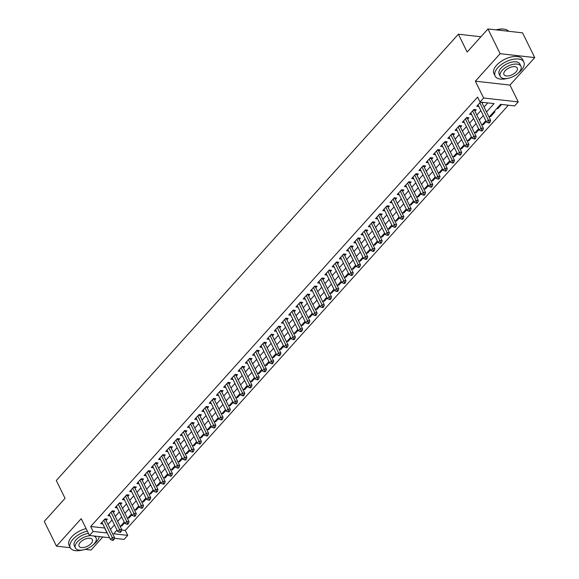 <?xml version="1.0" encoding="UTF-8"?>
<svg xmlns="http://www.w3.org/2000/svg" width="579" height="579" viewBox="0 0 579 579"><rect width="100%" height="100%" fill="white"/><g stroke="black" fill="none" stroke-linecap="round" stroke-linejoin="round"><path stroke-width="0.87" d="M121.728 530.024L125.281 530.422L127.713 535.372L124.101 539.382L114.41 538.289M85.178 549.391L91.055 550.05L102.823 536.986M109.59 537.746L89.492 535.488L81.212 518.661L56.445 546.156L44.272 521.411L65.058 498.331L56.293 480.519L458.387 34.212L467.159 52.03L487.945 28.95L522.555 32.844L534.728 57.589L500.126 53.695L475.352 81.183L483.631 98.01L518.241 101.911L514.622 105.921L500.596 104.343L489.074 117.132M475.352 81.183L509.961 85.084L534.728 57.589M509.961 85.084L518.241 101.911M125.281 530.422L508.369 105.219M56.445 546.156L70.276 547.712A15.98 8.084 153.8 0 0 82.428 550.036M487.945 28.95L500.126 53.695M106.123 520.528L107.39 519.124L105.052 518.856L100.71 523.677L102.78 523.908M113.354 512.502L114.62 511.098L112.283 510.83L107.94 515.65L110.01 515.882M120.584 504.475L121.851 503.071L119.513 502.804L115.17 507.624L117.248 507.855M127.814 496.449L129.081 495.045L126.743 494.777L122.408 499.597L124.478 499.829M135.052 488.423L136.318 487.011L133.973 486.751L129.638 491.571L131.708 491.803M142.282 480.389L143.549 478.985L141.211 478.724L136.868 483.537L138.938 483.776M149.512 472.363L150.779 470.959L148.441 470.698L144.099 475.511L146.176 475.75M156.743 464.336L158.009 462.932L155.671 462.672L151.336 467.485L153.406 467.723M163.98 456.31L165.239 454.906L162.902 454.645L158.566 459.458L160.636 459.69M171.21 448.284L172.477 446.879L170.139 446.619L165.797 451.432L167.867 451.663M178.441 440.257L179.707 438.853L177.369 438.593L173.027 443.405L175.104 443.637M185.671 432.231L186.937 430.827L184.6 430.559L180.264 435.379L182.334 435.611M192.908 424.204L194.168 422.8L191.83 422.532L187.495 427.353L189.565 427.584M200.139 416.178L201.405 414.774L199.067 414.506L194.725 419.326L196.795 419.558M207.369 408.152L208.635 406.748L206.298 406.48L201.955 411.3L204.025 411.531M214.599 400.125L215.866 398.714L213.528 398.453L209.185 403.274L211.263 403.505M221.829 392.092L223.096 390.687L220.758 390.427L216.423 395.24L218.493 395.479M229.067 384.065L230.333 382.661L227.988 382.401L223.653 387.213L225.723 387.452M236.297 376.039L237.564 374.635L235.226 374.374L230.883 379.187L232.953 379.419M243.527 368.012L244.794 366.608L242.456 366.348L238.114 371.161L240.191 371.392M250.758 359.986L252.024 358.582L249.687 358.321L245.351 363.134L247.421 363.366M257.995 351.96L259.254 350.556L256.917 350.295L252.582 355.108L254.651 355.34M265.225 343.933L266.492 342.529L264.154 342.261L259.812 347.082L261.882 347.313M272.456 335.907L273.722 334.503L271.385 334.235L267.042 339.055L269.119 339.287M279.686 327.88L280.953 326.476L278.615 326.209L274.28 331.029L276.349 331.26M286.923 319.854L288.183 318.45L285.845 318.182L281.51 323.002L283.58 323.234M294.154 311.828L295.42 310.416L293.083 310.156L288.74 314.976L290.81 315.208M301.384 303.794L302.651 302.39L300.313 302.129L295.97 306.942L298.04 307.181M308.614 295.768L309.881 294.364L307.543 294.103L303.201 298.916L305.278 299.155M315.844 287.741L317.111 286.337L314.773 286.077L310.438 290.89L312.508 291.121M323.082 279.715L324.349 278.311L322.004 278.05L317.668 282.863L319.738 283.095M330.312 271.689L331.579 270.284L329.241 270.024L324.899 274.837L326.969 275.068M337.543 263.662L338.809 262.258L336.471 261.998L332.129 266.81L334.206 267.042M344.773 255.636L346.039 254.232L343.702 253.964L339.366 258.784L341.436 259.016M352.01 247.609L353.27 246.205L350.932 245.937L346.597 250.758L348.667 250.989M359.241 239.583L360.507 238.179L358.169 237.911L353.827 242.731L355.897 242.963M366.471 231.557L367.737 230.153L365.4 229.885L361.057 234.705L363.134 234.936M373.701 223.53L374.968 222.119L372.63 221.858L368.295 226.671L370.365 226.91M380.939 215.497L382.198 214.092L379.86 213.832L375.525 218.645L377.595 218.884M388.169 207.47L389.435 206.066L387.098 205.806L382.755 210.618L384.825 210.857M395.399 199.444L396.666 198.04L394.328 197.779L389.985 202.592L392.055 202.824M402.629 191.417L403.896 190.013L401.558 189.753L397.216 194.566L399.293 194.797M409.86 183.391L411.126 181.987L408.788 181.726L404.453 186.539L406.523 186.771M417.097 175.365L418.364 173.961L416.019 173.693L411.683 178.513L413.753 178.745M424.327 167.338L425.594 165.934L423.256 165.666L418.914 170.487L420.984 170.718M431.558 159.312L432.824 157.908L430.486 157.64L426.144 162.46L428.221 162.692M438.788 151.285L440.054 149.881L437.717 149.614L433.381 154.434L435.451 154.665M446.025 143.259L447.285 141.848L444.947 141.587L440.612 146.407L442.682 146.639M453.256 135.225L454.522 133.821L452.185 133.561L447.842 138.374L449.912 138.613M460.486 127.199L461.752 125.795L459.415 125.534L455.072 130.347L457.149 130.586M467.716 119.173L468.983 117.769L466.645 117.508L462.31 122.321L464.38 122.56M474.954 111.146L476.213 109.742L473.875 109.482L469.54 114.295L471.61 114.526M497.433 107.853L497.817 108.635L501.588 104.452M490.196 115.88L490.587 116.668L494.922 111.848L493.93 111.74M482.966 123.906L483.349 124.695L486.222 121.503M475.735 131.94L476.119 132.721L478.992 129.53M468.505 139.966L468.889 140.748L471.762 137.556M461.268 147.992L461.658 148.774L464.524 145.582M454.037 156.019L454.421 156.8L457.294 153.609M446.807 164.045L447.191 164.827L450.064 161.642M439.577 172.072L439.96 172.853L442.834 169.669M432.339 180.098L432.73 180.88L435.603 177.695M425.109 188.124L425.493 188.906L428.366 185.721M417.879 196.151L418.262 196.932L421.136 193.748M410.649 204.177L411.032 204.966L413.905 201.774M403.418 212.203L403.802 212.992L406.675 209.801M396.181 220.237L396.572 221.019L399.438 217.827M388.95 228.264L389.334 229.045L392.207 225.853M381.72 236.29L382.104 237.072L384.977 233.88M374.49 244.316L374.874 245.098L377.747 241.913M367.252 252.343L367.643 253.124L370.509 249.94M360.022 260.369L360.406 261.151L363.279 257.966M352.792 268.395L353.176 269.177L356.049 265.993M345.562 276.422L345.945 277.203L348.819 274.019M338.324 284.448L338.715 285.23L341.588 282.045M331.094 292.475L331.478 293.264L334.351 290.072M323.864 300.508L324.247 301.29L327.121 298.098M316.633 308.535L317.017 309.316L319.89 306.125M309.403 316.561L309.787 317.343L312.66 314.151M302.166 324.587L302.556 325.369L305.423 322.177M294.935 332.614L295.319 333.395L298.192 330.211M287.705 340.64L288.089 341.422L290.962 338.237M280.475 348.667L280.858 349.448L283.732 346.264M273.237 356.693L273.628 357.475L276.494 354.29M266.007 364.719L266.391 365.501L269.264 362.316M258.777 372.746L259.16 373.535L262.034 370.343M251.547 380.772L251.93 381.561L254.803 378.369M244.309 388.806L244.7 389.587L247.573 386.396M237.079 396.832L237.462 397.614L240.336 394.422M229.849 404.859L230.232 405.64L233.105 402.448M222.618 412.885L223.002 413.667L225.875 410.475M215.388 420.911L215.772 421.693L218.645 418.508M208.151 428.938L208.541 429.719L211.407 426.535M200.92 436.964L201.304 437.746L204.177 434.561M193.69 444.99L194.074 445.772L196.947 442.588M186.46 453.017L186.843 453.798L189.717 450.614M179.222 461.043L179.613 461.832L182.479 458.64M171.992 469.07L172.376 469.859L175.249 466.667M164.762 477.103L165.145 477.885L168.019 474.693M157.531 485.13L157.915 485.911L160.788 482.72M150.294 493.156L150.685 493.938L153.558 490.746M143.064 501.182L143.447 501.964L146.321 498.772M135.833 509.209L136.217 509.99L139.09 506.806M128.603 517.235L128.987 518.017L131.86 514.832M496.825 108.526L497.817 108.635M489.595 116.553L490.587 116.668M482.365 124.579L483.349 124.695M475.127 132.605L476.119 132.721M467.897 140.632L468.889 140.748M460.667 148.658L461.658 148.774M453.437 156.692L454.421 156.8M446.199 164.718L447.191 164.827M438.969 172.745L439.96 172.853M431.739 180.771L432.73 180.88M424.508 188.797L425.493 188.906M417.271 196.824L418.262 196.932M410.041 204.85L411.032 204.966M402.81 212.877L403.802 212.992M395.58 220.903L396.572 221.019M388.35 228.929L389.334 229.045M381.112 236.963L382.104 237.072M373.882 244.989L374.874 245.098M366.652 253.016L367.643 253.124M359.421 261.042L360.406 261.151M352.184 269.069L353.176 269.177M344.954 277.095L345.945 277.203M337.723 285.121L338.715 285.23M330.493 293.148L331.478 293.264M323.256 301.174L324.247 301.29M316.025 309.2L317.017 309.316M308.795 317.227L309.787 317.343M301.565 325.26L302.556 325.369M294.335 333.287L295.319 333.395M287.097 341.313L288.089 341.422M279.867 349.34L280.858 349.448M272.637 357.366L273.628 357.475M265.406 365.392L266.391 365.501M258.169 373.419L259.16 373.535M250.939 381.445L251.93 381.561M243.708 389.472L244.7 389.587M236.478 397.498L237.462 397.614M229.241 405.524L230.232 405.64M222.01 413.558L223.002 413.667M214.78 421.584L215.772 421.693M207.55 429.611L208.541 429.719M200.312 437.637L201.304 437.746M193.082 445.664L194.074 445.772M185.852 453.69L186.843 453.798M178.621 461.716L179.613 461.832M171.391 469.743L172.376 469.859M164.154 477.769L165.145 477.885M156.923 485.795L157.915 485.911M149.693 493.829L150.685 493.938M142.463 501.855L143.447 501.964M135.225 509.882L136.217 509.99M127.995 517.908L128.987 518.017M120.765 525.935L121.756 526.043L124.63 522.859M486.526 111.95L494.046 103.605L480.02 102.027L477.581 97.077L90.671 526.528L104.799 528.005M108.034 524.408L112.029 519.978M115.264 516.381L119.26 511.952M122.495 508.355L126.49 503.918M129.725 500.328L133.72 495.892M136.962 492.302L140.958 487.865M144.193 484.276L148.188 479.839M151.423 476.249L155.418 471.813M158.653 468.223L162.648 463.786M165.891 460.196L169.886 455.76M173.121 452.17L177.116 447.733M180.351 444.136L184.346 439.707M187.582 436.11L191.577 431.681M194.812 428.084L198.814 423.654M202.049 420.057L206.044 415.621M209.28 412.031L213.275 407.594M216.51 404.004L220.505 399.568M223.74 395.978L227.735 391.542M230.978 387.952L234.973 383.515M238.208 379.925L242.203 375.489M245.438 371.899L249.433 367.462M252.668 363.873L256.663 359.436M259.906 355.839L263.901 351.41M267.136 347.813L271.131 343.383M274.366 339.786L278.361 335.357M281.597 331.76L285.592 327.323M288.827 323.733L292.829 319.297M296.064 315.707L300.06 311.27M303.295 307.681L307.29 303.244M310.525 299.654L314.52 295.218M317.755 291.628L321.75 287.191M324.993 283.601L328.988 279.165M332.223 275.575L336.218 271.138M339.453 267.541L343.448 263.112M346.683 259.515L350.679 255.086M353.921 251.489L357.916 247.059M361.151 243.462L365.146 239.026M368.382 235.436L372.377 230.999M375.612 227.409L379.607 222.973M382.842 219.383L386.844 214.947M390.08 211.357L394.075 206.92M397.31 203.33L401.305 198.894M404.54 195.304L408.535 190.867M411.77 187.27L415.765 182.841M419.008 179.244L423.003 174.815M426.238 171.218L430.233 166.788M433.468 163.191L437.463 158.755M440.699 155.165L444.694 150.728M447.936 147.138L451.931 142.702M455.166 139.112L459.161 134.675M462.397 131.086L466.392 126.649M469.627 123.059L473.622 118.623M476.857 115.033L480.859 110.596M484.095 107.006L487.786 102.903M480.541 102.085L476.77 106.268L478.84 106.5M482.184 103.12L482.879 102.345M480.925 36.752L458.387 34.212M89.492 535.488L93.11 531.471L107.231 532.955M90.671 526.528L93.11 531.471M480.02 102.027L483.631 98.01M117.009 530.103L113.687 533.787L127.713 535.372M485.839 120.722L481.844 125.158M478.609 128.748L474.614 133.184M471.371 136.774L467.376 141.211M464.141 144.801L460.146 149.237M456.911 152.827L452.916 157.264M449.68 160.853L445.685 165.29M442.45 168.887L438.455 173.316M435.213 176.913L431.217 181.343M427.982 184.94L423.987 189.369M420.752 192.966L416.757 197.403M413.522 200.993L409.527 205.429M406.284 209.019L402.289 213.456M399.054 217.045L395.059 221.482M391.824 225.072L387.829 229.508M384.594 233.098L380.598 237.535M377.356 241.125L373.361 245.561M370.126 249.151L366.131 253.588M362.895 257.185L358.9 261.614M355.665 265.211L351.67 269.64M348.435 273.237L344.44 277.667M341.197 281.264L337.202 285.7M333.967 289.29L329.972 293.727M326.737 297.317L322.742 301.753M319.507 305.343L315.512 309.779M312.269 313.369L308.274 317.806M305.039 321.396L301.044 325.832M297.809 329.422L293.814 333.859M290.578 337.448L286.583 341.885M283.341 345.482L279.346 349.911M276.111 353.508L272.116 357.938M268.88 361.535L264.885 365.964M261.65 369.561L257.655 373.998M254.42 377.588L250.425 382.024M247.182 385.614L243.187 390.051M239.952 393.64L235.957 398.077M232.722 401.667L228.727 406.103M225.492 409.693L221.496 414.13M218.254 417.72L214.259 422.156M211.024 425.753L207.029 430.183M203.794 433.78L199.798 438.209M196.563 441.806L192.568 446.235M189.326 449.832L185.331 454.269M182.095 457.859L178.1 462.295M174.865 465.885L170.87 470.322M167.635 473.911L163.64 478.348M160.405 481.938L156.41 486.374M153.167 489.964L149.172 494.401M145.937 497.991L141.942 502.427M138.707 506.017L134.712 510.454M131.476 514.051L127.481 518.48M124.239 522.077L120.244 526.506M110.466 529.358L114.461 524.921M117.696 521.332L121.691 516.895M124.934 513.305L128.929 508.869M132.164 505.279L136.159 500.842M139.394 497.252L143.389 492.816M146.625 489.226L150.62 484.789M153.862 481.2L157.857 476.763M161.092 473.173L165.087 468.737M168.323 465.14L172.318 460.71M175.553 457.113L179.548 452.684M182.783 449.087L186.785 444.658M190.021 441.06L194.016 436.624M197.251 433.034L201.246 428.598M204.481 425.008L208.476 420.571M211.711 416.981L215.706 412.545M218.949 408.955L222.944 404.518M226.179 400.929L230.174 396.492M233.409 392.902L237.404 388.466M240.64 384.876L244.635 380.439M247.877 376.842L251.872 372.413M255.107 368.816L259.103 364.386M262.338 360.789L266.333 356.353M269.568 352.763L273.563 348.326M276.798 344.737L280.801 340.3M284.036 336.71L288.031 332.274M291.266 328.684L295.261 324.247M298.496 320.657L302.491 316.221M305.726 312.631L309.722 308.194M312.964 304.605L316.959 300.168M320.194 296.571L324.189 292.142M327.424 288.545L331.42 284.115M334.655 280.518L338.65 276.089M341.892 272.492L345.887 268.055M349.123 264.465L353.118 260.029M356.353 256.439L360.348 252.003M363.583 248.413L367.578 243.976M370.813 240.386L374.816 235.95M378.051 232.36L382.046 227.923M385.281 224.334L389.276 219.897M392.511 216.307L396.506 211.871M399.742 208.274L403.737 203.844M406.979 200.247L410.974 195.818M414.209 192.221L418.204 187.791M421.44 184.194L425.435 179.758M428.67 176.168L432.665 171.731M435.907 168.142L439.902 163.705M443.138 160.115L447.133 155.679M450.368 152.089L454.363 147.652M457.598 144.062L461.593 139.626M464.828 136.036L468.831 131.599M472.066 128.01L476.061 123.573M479.296 119.976L483.291 115.547M104.705 528.106L107.137 533.056M121.373 525.262L121.756 526.043M479.846 102.859L488.321 120.077L486.512 122.089L478.037 104.864M481.742 102.222A1.281 0.868 -83.6 0 0 481.793 102.331L490.659 120.345L488.321 120.077L489.11 122.046L488.386 122.849L489.32 122.958L490.044 122.155L489.11 122.046M490.044 122.155L490.659 120.345M486.512 122.089L488.386 122.849M496.087 29.869A15.597 7.889 -26.2 0 1 503.933 29.131A15.597 7.889 -26.2 0 1 504.114 29.16M508.586 31.273A15.98 8.084 153.8 0 0 504.302 29.189A15.98 8.084 153.8 0 0 496.413 29.905M518.263 73.055A15.98 8.084 153.8 0 0 521.18 70.363A15.98 8.084 153.8 0 0 523.829 61.989A15.98 8.084 153.8 0 0 512.524 59.442A15.98 8.084 153.8 0 0 497.795 67.729A15.98 8.084 153.8 0 0 495.146 76.102A15.98 8.084 153.8 0 0 507.305 78.447M523.829 61.989L522.613 59.514A15.98 8.084 153.8 0 0 511.308 56.966A15.98 8.084 153.8 0 0 496.579 65.253A15.98 8.084 153.8 0 0 493.93 73.627L495.146 76.102M500.278 76.406L499.163 74.126A11.508 5.819 -26.2 0 1 501.067 68.098A11.508 5.819 -26.2 0 1 511.677 62.134A11.508 5.819 -26.2 0 1 519.812 63.965L520.934 66.245A11.508 5.819 153.8 0 0 512.799 64.407A11.508 5.819 153.8 0 0 502.188 70.377A11.508 5.819 153.8 0 0 500.278 76.406A11.508 5.819 153.8 0 0 508.42 78.237A11.508 5.819 153.8 0 0 519.023 72.274A11.508 5.819 153.8 0 0 520.934 66.245M505.185 70.71A7.418 3.749 153.8 0 0 503.954 74.597A7.418 3.749 153.8 0 0 509.194 75.777A7.418 3.749 153.8 0 0 516.034 71.934A7.418 3.749 153.8 0 0 517.264 68.047A7.418 3.749 153.8 0 0 512.017 66.867A7.418 3.749 153.8 0 0 505.185 70.71M93.385 544.644A15.98 8.084 153.8 0 0 96.302 541.951A15.98 8.084 153.8 0 0 99.291 536.588M87.335 531.102A15.98 8.084 153.8 0 0 72.918 539.317A15.98 8.084 153.8 0 0 70.269 547.691L69.053 545.215A15.98 8.084 153.8 0 1 71.702 536.849A15.98 8.084 153.8 0 1 86.119 528.627M90.765 535.633A11.508 5.819 153.8 0 0 77.311 541.966A11.508 5.819 153.8 0 0 75.408 547.995L74.286 545.715A11.508 5.819 -26.2 0 1 76.189 539.686A11.508 5.819 -26.2 0 1 88.486 533.44M75.408 547.995A11.508 5.819 153.8 0 0 83.542 549.826A11.508 5.819 153.8 0 0 94.145 543.862A11.508 5.819 153.8 0 0 96.056 537.833A11.508 5.819 153.8 0 0 93.537 535.944M80.307 542.299A7.418 3.749 153.8 0 0 79.077 546.185A7.418 3.749 153.8 0 0 84.324 547.372A7.418 3.749 153.8 0 0 91.156 543.522A7.418 3.749 153.8 0 0 92.387 539.635A7.418 3.749 153.8 0 0 87.139 538.456A7.418 3.749 153.8 0 0 80.307 542.299M472.609 110.886L481.084 128.104L479.274 130.116L470.807 112.891M474.375 109.532L474.433 109.93A1.281 0.868 -83.6 0 0 474.563 110.357L483.422 128.372L481.084 128.104L481.88 130.072L481.156 130.876L482.09 130.984L482.814 130.181L481.88 130.072M482.814 130.181L483.422 128.372M479.274 130.116L481.156 130.876M465.378 118.912L473.854 136.13L472.044 138.142L463.569 120.917M467.137 117.566L467.202 117.957A1.281 0.868 -83.6 0 0 467.325 118.384L476.191 136.398L473.854 136.13L474.65 138.099L473.926 138.902L474.86 139.011L475.583 138.207L474.65 138.099M475.583 138.207L476.191 136.398M472.044 138.142L473.926 138.902M458.148 126.939L466.623 144.164L464.814 146.169L456.339 128.943M459.907 125.592L459.965 125.983A1.281 0.868 -83.6 0 0 460.095 126.41L468.961 144.424L466.623 144.164L467.412 146.125L466.688 146.928L467.629 147.037L468.353 146.234L467.412 146.125M468.353 146.234L468.961 144.424M464.814 146.169L466.688 146.928M450.918 134.965L459.393 152.19L457.584 154.195L449.109 136.97M452.677 133.619L452.735 134.01A1.281 0.868 -83.6 0 0 452.865 134.437L461.731 152.451L459.393 152.19L460.182 154.152L459.458 154.955L460.392 155.063L461.116 154.26L460.182 154.152M461.116 154.26L461.731 152.451M457.584 154.195L459.458 154.955M443.688 142.991L452.156 160.217L450.353 162.221L441.878 144.996M445.446 141.645L445.504 142.036A1.281 0.868 -83.6 0 0 445.635 142.463L454.493 160.477L452.156 160.217L452.952 162.185L452.228 162.981L453.162 163.09L453.885 162.286L452.952 162.185M453.885 162.286L454.493 160.477M450.353 162.221L452.228 162.981M436.45 151.018L444.925 168.243L443.116 170.248L434.641 153.03M438.216 149.672L438.274 150.062A1.281 0.868 -83.6 0 0 438.404 150.489L447.263 168.503L444.925 168.243L445.721 170.212L444.998 171.015L445.931 171.116L446.655 170.313L445.721 170.212M446.655 170.313L447.263 168.503M443.116 170.248L444.998 171.015M429.22 159.044L437.695 176.269L435.886 178.274L427.411 161.056M430.979 157.698L431.037 158.089A1.281 0.868 -83.6 0 0 431.167 158.516L440.033 176.53L437.695 176.269L438.484 178.238L437.76 179.041L438.701 179.143L439.425 178.339L438.484 178.238M439.425 178.339L440.033 176.53M435.886 178.274L437.76 179.041M421.99 167.07L430.465 184.296L428.655 186.3L420.18 169.082M423.748 165.724L423.806 166.115A1.281 0.868 -83.6 0 0 423.937 166.542L432.803 184.556L430.465 184.296L431.254 186.264L430.53 187.068L431.464 187.169L432.187 186.366L431.254 186.264M432.187 186.366L432.803 184.556M428.655 186.3L430.53 187.068M414.759 175.104L423.227 192.322L421.425 194.327L412.95 177.109M416.518 173.751L416.576 174.141A1.281 0.868 -83.6 0 0 416.706 174.576L425.572 192.583L423.227 192.322L424.023 194.291L423.3 195.094L424.233 195.195L424.957 194.399L424.023 194.291M424.957 194.399L425.572 192.583M421.425 194.327L423.3 195.094M407.522 183.13L415.997 200.348L414.188 202.353L405.72 185.135M409.288 181.777L409.346 182.175A1.281 0.868 -83.6 0 0 409.476 182.602L418.335 200.616L415.997 200.348L416.793 202.317L416.069 203.12L417.003 203.229L417.727 202.426L416.793 202.317M417.727 202.426L418.335 200.616M414.188 202.353L416.069 203.12M400.292 191.157L408.767 208.375L406.957 210.387L398.482 193.162M402.05 189.803L402.108 190.202A1.281 0.868 -83.6 0 0 402.239 190.629L411.104 208.643L408.767 208.375L409.556 210.343L408.839 211.147L409.773 211.255L410.497 210.452L409.556 210.343M410.497 210.452L411.104 208.643M406.957 210.387L408.839 211.147M393.061 199.183L401.536 216.401L399.727 218.413L391.252 201.188M394.82 197.83L394.878 198.228A1.281 0.868 -83.6 0 0 395.008 198.655L403.874 216.669L401.536 216.401L402.325 218.37L401.602 219.173L402.543 219.282L403.259 218.478L402.325 218.37M403.259 218.478L403.874 216.669M399.727 218.413L401.602 219.173M385.831 207.21L394.306 224.428L392.497 226.44L384.022 209.214M387.59 205.863L387.648 206.254A1.281 0.868 -83.6 0 0 387.778 206.681L396.644 224.695L394.306 224.428L395.095 226.396L394.371 227.2L395.305 227.308L396.029 226.505L395.095 226.396M396.029 226.505L396.644 224.695M392.497 226.44L394.371 227.2M378.594 215.236L387.069 232.461L385.259 234.466L376.791 217.241M380.36 213.89L380.417 214.281A1.281 0.868 -83.6 0 0 380.548 214.708L389.406 232.722L387.069 232.461L387.865 234.423L387.141 235.226L388.075 235.335L388.799 234.531L387.865 234.423M388.799 234.531L389.406 232.722M385.259 234.466L387.141 235.226M371.363 223.262L379.838 240.488L378.029 242.492L369.554 225.267M373.122 221.916L373.187 222.307A1.281 0.868 -83.6 0 0 373.31 222.734L382.176 240.748L379.838 240.488L380.635 242.456L379.911 243.252L380.844 243.361L381.568 242.558L380.635 242.456M381.568 242.558L382.176 240.748M378.029 242.492L379.911 243.252M364.133 231.289L372.608 248.514L370.799 250.519L362.324 233.294M365.892 229.943L365.95 230.333A1.281 0.868 -83.6 0 0 366.08 230.76L374.946 248.775L372.608 248.514L373.397 250.483L372.673 251.286L373.614 251.387L374.338 250.584L373.397 250.483M374.338 250.584L374.946 248.775M370.799 250.519L372.673 251.286M356.903 239.315L365.378 256.54L363.569 258.545L355.093 241.327M358.662 237.969L358.719 238.36A1.281 0.868 -83.6 0 0 358.85 238.787L367.716 256.801L365.378 256.54L366.167 258.509L365.443 259.312L366.377 259.414L367.1 258.61L366.167 258.509M367.1 258.61L367.716 256.801M363.569 258.545L365.443 259.312M349.673 247.342L358.14 264.567L356.338 266.572L347.863 249.354M351.431 245.995L351.489 246.386A1.281 0.868 -83.6 0 0 351.619 246.813L360.478 264.827L358.14 264.567L358.937 266.535L358.213 267.339L359.146 267.44L359.87 266.637L358.937 266.535M359.87 266.637L360.478 264.827M356.338 266.572L358.213 267.339M342.435 255.375L350.91 272.593L349.101 274.598L340.626 257.38M344.201 254.022L344.259 254.413A1.281 0.868 -83.6 0 0 344.389 254.84L353.248 272.854L350.91 272.593L351.706 274.562L350.983 275.365L351.916 275.466L352.64 274.663L351.706 274.562M352.64 274.663L353.248 272.854M349.101 274.598L350.983 275.365M335.205 263.402L343.68 280.62L341.871 282.624L333.395 265.406M336.964 262.048L337.021 262.439A1.281 0.868 -83.6 0 0 337.152 262.873L346.018 280.88L343.68 280.62L344.469 282.588L343.745 283.392L344.686 283.493L345.41 282.697L344.469 282.588M345.41 282.697L346.018 280.88M341.871 282.624L343.745 283.392M327.975 271.428L336.45 288.646L334.64 290.651L326.165 273.433M329.733 270.075L329.791 270.473A1.281 0.868 -83.6 0 0 329.921 270.9L338.787 288.914L336.45 288.646L337.239 290.615L336.515 291.418L337.448 291.526L338.172 290.723L337.239 290.615M338.172 290.723L338.787 288.914M334.64 290.651L336.515 291.418M320.744 279.454L329.212 296.672L327.41 298.684L318.935 281.459M322.503 278.101L322.561 278.499A1.281 0.868 -83.6 0 0 322.691 278.926L331.557 296.94L329.212 296.672L330.008 298.641L329.285 299.444L330.218 299.553L330.942 298.75L330.008 298.641M330.942 298.75L331.557 296.94M327.41 298.684L329.285 299.444M313.507 287.481L321.982 304.699L320.173 306.711L311.705 289.486M315.273 286.127L315.331 286.525A1.281 0.868 -83.6 0 0 315.461 286.952L324.32 304.967L321.982 304.699L322.778 306.667L322.054 307.471L322.988 307.579L323.712 306.776L322.778 306.667M323.712 306.776L324.32 304.967M320.173 306.711L322.054 307.471M306.277 295.507L314.752 312.725L312.942 314.737L304.467 297.512M308.035 294.161L308.093 294.552A1.281 0.868 -83.6 0 0 308.223 294.979L317.089 312.993L314.752 312.725L315.541 314.694L314.824 315.497L315.758 315.606L316.481 314.802L315.541 314.694M316.481 314.802L317.089 312.993M312.942 314.737L314.824 315.497M299.046 303.534L307.521 320.759L305.712 322.764L297.237 305.538M300.805 302.187L300.863 302.578A1.281 0.868 -83.6 0 0 300.993 303.005L309.859 321.019L307.521 320.759L308.31 322.72L307.587 323.523L308.527 323.632L309.244 322.829L308.31 322.72M309.244 322.829L309.859 321.019M305.712 322.764L307.587 323.523M291.816 311.56L300.291 328.785L298.482 330.79L290.007 313.565M293.575 310.214L293.633 310.605A1.281 0.868 -83.6 0 0 293.763 311.032L302.629 329.046L300.291 328.785L301.08 330.754L300.356 331.55L301.29 331.658L302.014 330.855L301.08 330.754M302.014 330.855L302.629 329.046M298.482 330.79L300.356 331.55M284.579 319.586L293.054 336.812L291.244 338.816L282.776 321.598M286.344 318.24L286.402 318.631A1.281 0.868 -83.6 0 0 286.533 319.058L295.391 337.072L293.054 336.812L293.85 338.78L293.126 339.584L294.06 339.685L294.783 338.881L293.85 338.78M294.783 338.881L295.391 337.072M291.244 338.816L293.126 339.584M277.348 327.613L285.823 344.838L284.014 346.843L275.539 329.625M279.107 326.267L279.172 326.657A1.281 0.868 -83.6 0 0 279.295 327.084L288.161 345.098L285.823 344.838L286.619 346.807L285.896 347.61L286.829 347.711L287.553 346.908L286.619 346.807M287.553 346.908L288.161 345.098M284.014 346.843L285.896 347.61M270.118 335.639L278.593 352.864L276.784 354.869L268.309 337.651M271.877 334.293L271.935 334.684A1.281 0.868 -83.6 0 0 272.065 335.111L280.931 353.125L278.593 352.864L279.382 354.833L278.658 355.636L279.599 355.738L280.323 354.934L279.382 354.833M280.323 354.934L280.931 353.125M276.784 354.869L278.658 355.636M262.888 343.673L271.363 360.891L269.553 362.895L261.078 345.677M264.646 342.319L264.704 342.71A1.281 0.868 -83.6 0 0 264.835 343.137L273.701 361.151L271.363 360.891L272.152 362.859L271.428 363.663L272.362 363.764L273.085 362.961L272.152 362.859M273.085 362.961L273.701 361.151M269.553 362.895L271.428 363.663M255.657 351.699L264.125 368.917L262.323 370.922L253.848 353.704M257.416 350.346L257.474 350.744A1.281 0.868 -83.6 0 0 257.604 351.171L266.463 369.185L264.125 368.917L264.921 370.886L264.198 371.689L265.131 371.79L265.855 370.994L264.921 370.886M265.855 370.994L266.463 369.185M262.323 370.922L264.198 371.689M248.42 359.725L256.895 376.943L255.086 378.956L246.611 361.73M250.186 358.372L250.244 358.77A1.281 0.868 -83.6 0 0 250.374 359.197L259.233 377.211L256.895 376.943L257.691 378.912L256.967 379.715L257.901 379.824L258.625 379.021L257.691 378.912M258.625 379.021L259.233 377.211M255.086 378.956L256.967 379.715M241.19 367.752L249.665 384.97L247.855 386.982L239.38 369.757M242.948 366.398L243.006 366.797A1.281 0.868 -83.6 0 0 243.137 367.224L252.003 385.238L249.665 384.97L250.454 386.938L249.73 387.742L250.671 387.85L251.395 387.047L250.454 386.938M251.395 387.047L252.003 385.238M247.855 386.982L249.73 387.742M233.959 375.778L242.435 392.996L240.625 395.008L232.15 377.783M235.718 374.432L235.776 374.823A1.281 0.868 -83.6 0 0 235.906 375.25L244.772 393.264L242.435 392.996L243.223 394.965L242.5 395.768L243.433 395.877L244.157 395.073L243.223 394.965M244.157 395.073L244.772 393.264M240.625 395.008L242.5 395.768M226.729 383.805L235.197 401.03L233.395 403.035L224.92 385.809M228.488 382.458L228.546 382.849A1.281 0.868 -83.6 0 0 228.676 383.276L237.542 401.29L235.197 401.03L235.993 402.991L235.269 403.795L236.203 403.903L236.927 403.1L235.993 402.991M236.927 403.1L237.542 401.29M233.395 403.035L235.269 403.795M219.492 391.831L227.967 409.056L226.157 411.061L217.69 393.836M221.258 390.485L221.316 390.876A1.281 0.868 -83.6 0 0 221.446 391.303L230.304 409.317L227.967 409.056L228.763 411.018L228.039 411.821L228.973 411.93L229.697 411.126L228.763 411.018M229.697 411.126L230.304 409.317M226.157 411.061L228.039 411.821M212.261 399.857L220.737 417.083L218.927 419.087L210.452 401.862M214.02 398.511L214.078 398.902A1.281 0.868 -83.6 0 0 214.208 399.329L223.074 417.343L220.737 417.083L221.525 419.051L220.809 419.847L221.743 419.956L222.466 419.153L221.525 419.051M222.466 419.153L223.074 417.343M218.927 419.087L220.809 419.847M205.031 407.884L213.506 425.109L211.697 427.114L203.222 409.896M206.79 406.538L206.848 406.928A1.281 0.868 -83.6 0 0 206.978 407.355L215.844 425.37L213.506 425.109L214.295 427.078L213.571 427.881L214.512 427.982L215.229 427.179L214.295 427.078M215.229 427.179L215.844 425.37M211.697 427.114L213.571 427.881M197.801 415.91L206.276 433.135L204.467 435.14L195.992 417.922M199.56 414.564L199.617 414.955A1.281 0.868 -83.6 0 0 199.748 415.382L208.614 433.396L206.276 433.135L207.065 435.104L206.341 435.907L207.275 436.009L207.999 435.205L207.065 435.104M207.999 435.205L208.614 433.396M204.467 435.14L206.341 435.907M190.563 423.937L199.038 441.162L197.229 443.167L188.761 425.949M192.329 422.59L192.387 422.981A1.281 0.868 -83.6 0 0 192.518 423.408L201.376 441.422L199.038 441.162L199.835 443.13L199.111 443.934L200.044 444.035L200.768 443.232L199.835 443.13M200.768 443.232L201.376 441.422M197.229 443.167L199.111 443.934M183.333 431.97L191.808 449.188L189.999 451.193L181.524 433.975M185.092 430.617L185.157 431.008A1.281 0.868 -83.6 0 0 185.28 431.442L194.146 449.449L191.808 449.188L192.604 451.157L191.881 451.96L192.814 452.061L193.538 451.258L192.604 451.157M193.538 451.258L194.146 449.449M189.999 451.193L191.881 451.96M176.103 439.997L184.578 457.215L182.769 459.219L174.293 442.001M177.862 438.643L177.919 439.041A1.281 0.868 -83.6 0 0 178.05 439.468L186.916 457.482L184.578 457.215L185.367 459.183L184.643 459.987L185.584 460.088L186.308 459.292L185.367 459.183M186.308 459.292L186.916 457.482M182.769 459.219L184.643 459.987M168.873 448.023L177.348 465.241L175.538 467.253L167.063 450.028M170.631 446.67L170.689 447.068A1.281 0.868 -83.6 0 0 170.819 447.495L179.685 465.509L177.348 465.241L178.137 467.21L177.413 468.013L178.346 468.121L179.07 467.318L178.137 467.21M179.07 467.318L179.685 465.509M175.538 467.253L177.413 468.013M161.635 456.049L170.11 473.267L168.308 475.279L159.833 458.054M163.401 454.696L163.459 455.094A1.281 0.868 -83.6 0 0 163.589 455.521L172.448 473.535L170.11 473.267L170.906 475.236L170.183 476.039L171.116 476.148L171.84 475.345L170.906 475.236M171.84 475.345L172.448 473.535M168.308 475.279L170.183 476.039M154.405 464.076L162.88 481.294L161.071 483.306L152.595 466.081M156.171 462.73L156.229 463.12A1.281 0.868 -83.6 0 0 156.359 463.547L165.218 481.562L162.88 481.294L163.676 483.262L162.952 484.066L163.886 484.174L164.61 483.371L163.676 483.262M164.61 483.371L165.218 481.562M161.071 483.306L162.952 484.066M147.175 472.102L155.65 489.327L153.84 491.332L145.365 474.107M148.933 470.756L148.991 471.147A1.281 0.868 -83.6 0 0 149.121 471.574L157.987 489.588L155.65 489.327L156.439 491.289L155.715 492.092L156.656 492.201L157.379 491.397L156.439 491.289M157.379 491.397L157.987 489.588M153.84 491.332L155.715 492.092M139.944 480.129L148.419 497.354L146.61 499.359L138.135 482.133M141.703 478.782L141.761 479.173A1.281 0.868 -83.6 0 0 141.891 479.6L150.757 497.614L148.419 497.354L149.208 499.322L148.485 500.118L149.418 500.227L150.142 499.424L149.208 499.322M150.142 499.424L150.757 497.614M146.61 499.359L148.485 500.118M132.714 488.155L141.182 505.38L139.38 507.385L130.905 490.16M134.473 486.809L134.531 487.2A1.281 0.868 -83.6 0 0 134.661 487.627L143.527 505.641L141.182 505.38L141.978 507.349L141.254 508.152L142.188 508.253L142.912 507.45L141.978 507.349M142.912 507.45L143.527 505.641M139.38 507.385L141.254 508.152M125.477 496.181L133.952 513.407L132.142 515.411L123.674 498.193M127.242 494.835L127.3 495.226A1.281 0.868 -83.6 0 0 127.431 495.653L136.289 513.667L133.952 513.407L134.748 515.375L134.024 516.178L134.958 516.28L135.681 515.476L134.748 515.375M135.681 515.476L136.289 513.667M132.142 515.411L134.024 516.178M118.246 504.208L126.721 521.433L124.912 523.438L116.437 506.22M120.005 502.861L120.063 503.252A1.281 0.868 -83.6 0 0 120.193 503.679L129.059 521.693L126.721 521.433L127.51 523.402L126.794 524.205L127.727 524.306L128.451 523.503L127.51 523.402M128.451 523.503L129.059 521.693M124.912 523.438L126.794 524.205M111.016 512.234L119.491 529.459L117.682 531.464L109.207 514.246M112.775 510.888L112.833 511.279A1.281 0.868 -83.6 0 0 112.963 511.706L121.829 529.72L119.491 529.459L120.28 531.428L119.556 532.231L120.497 532.333L121.214 531.529L120.28 531.428M121.214 531.529L121.829 529.72M117.682 531.464L119.556 532.231M103.786 520.268L112.261 537.486L110.451 539.49L101.976 522.272M105.544 518.914L105.602 519.305A1.281 0.868 -83.6 0 0 105.733 519.739L114.599 537.746L112.261 537.486L113.05 539.454L112.326 540.258L113.26 540.359L113.983 539.563L113.05 539.454M113.983 539.563L114.599 537.746M110.451 539.49L112.326 540.258M480.454 102.179L481.793 102.331M473.564 109.829L474.433 109.93M473.224 110.205L474.563 110.357M466.327 117.855L467.202 117.957M465.994 118.232L467.325 118.384M459.096 125.882L459.965 125.983M458.763 126.258L460.095 126.41M451.866 133.908L452.735 134.01M451.526 134.285L452.865 134.437M444.636 141.942L445.504 142.036M444.296 142.311L445.635 142.463M437.398 149.968L438.274 150.062M437.065 150.337L438.404 150.489M430.168 157.995L431.037 158.089M429.835 158.371L431.167 158.516M422.938 166.021L423.806 166.115M422.598 166.397L423.937 166.542M415.708 174.047L416.576 174.141M415.367 174.424L416.706 174.576M408.477 182.074L409.346 182.175M408.137 182.45L409.476 182.602M401.24 190.1L402.108 190.202M400.907 190.477L402.239 190.629M394.01 198.127L394.878 198.228M393.669 198.503L395.008 198.655M386.779 206.153L387.648 206.254M386.439 206.529L387.778 206.681M379.549 214.179L380.417 214.281M379.209 214.556L380.548 214.708M372.311 222.213L373.187 222.307M371.979 222.582L373.31 222.734M365.081 230.239L365.95 230.333M364.741 230.608L366.08 230.76M357.851 238.266L358.719 238.36M357.511 238.635L358.85 238.787M350.621 246.292L351.489 246.386M350.281 246.668L351.619 246.813M343.383 254.319L344.259 254.413M343.05 254.695L344.389 254.84M336.153 262.345L337.021 262.439M335.82 262.721L337.152 262.873M328.923 270.371L329.791 270.473M328.582 270.748L329.921 270.9M321.692 278.398L322.561 278.499M321.352 278.774L322.691 278.926M314.462 286.424L315.331 286.525M314.122 286.8L315.461 286.952M307.225 294.45L308.093 294.552M306.892 294.827L308.223 294.979M299.994 302.477L300.863 302.578M299.654 302.853L300.993 303.005M292.764 310.51L293.633 310.605M292.424 310.88L293.763 311.032M285.534 318.537L286.402 318.631M285.194 318.906L286.533 319.058M278.296 326.563L279.172 326.657M277.963 326.94L279.295 327.084M271.066 334.59L271.935 334.684M270.726 334.966L272.065 335.111M263.836 342.616L264.704 342.71M263.496 342.992L264.835 343.137M256.606 350.642L257.474 350.744M256.265 351.019L257.604 351.171M249.368 358.669L250.244 358.77M249.035 359.045L250.374 359.197M242.138 366.695L243.006 366.797M241.805 367.072L243.137 367.224M234.908 374.722L235.776 374.823M234.567 375.098L235.906 375.25M227.677 382.748L228.546 382.849M227.337 383.124L228.676 383.276M220.447 390.774L221.316 390.876M220.107 391.151L221.446 391.303M213.21 398.808L214.078 398.902M212.877 399.177L214.208 399.329M205.979 406.834L206.848 406.928M205.639 407.203L206.978 407.355M198.749 414.861L199.617 414.955M198.409 415.237L199.748 415.382M191.519 422.887L192.387 422.981M191.179 423.263L192.518 423.408M184.281 430.914L185.157 431.008M183.948 431.29L185.28 431.442M177.051 438.94L177.919 439.041M176.711 439.316L178.05 439.468M169.821 446.966L170.689 447.068M169.481 447.343L170.819 447.495M162.59 454.993L163.459 455.094M162.25 455.369L163.589 455.521M155.353 463.019L156.229 463.12M155.02 463.395L156.359 463.547M148.123 471.045L148.991 471.147M147.79 471.422L149.121 471.574M140.892 479.072L141.761 479.173M140.552 479.448L141.891 479.6M133.662 487.105L134.531 487.2M133.322 487.475L134.661 487.627M126.432 495.132L127.3 495.226M126.092 495.501L127.431 495.653M119.194 503.158L120.063 503.252M118.861 503.535L120.193 503.679M111.964 511.185L112.833 511.279M111.624 511.561L112.963 511.706M104.734 519.211L105.602 519.305M104.394 519.587L105.733 519.739M503.933 29.131L504.302 29.189M95.224 536.132L96.056 537.833"/></g></svg>
